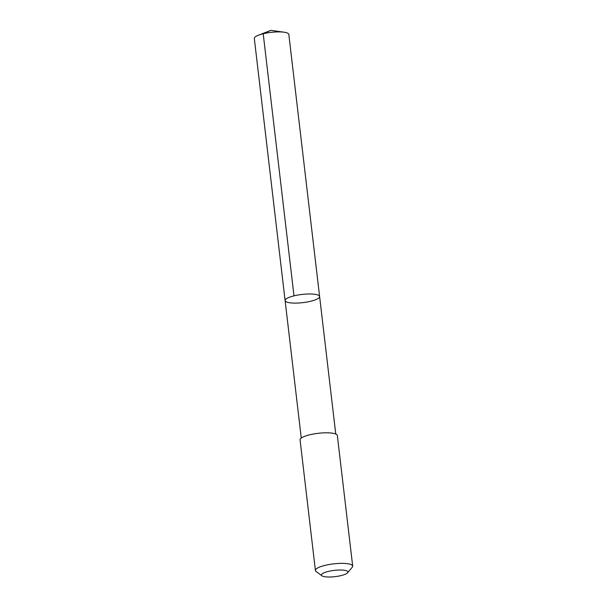 <?xml version="1.0" encoding="UTF-8"?>
<svg xmlns="http://www.w3.org/2000/svg" width="607" height="607" viewBox="0 0 607 607"><rect width="100%" height="100%" fill="white"/><g stroke="black" fill="none" stroke-linecap="round" stroke-linejoin="round"><path stroke-width="0.91" d="M285.108 300.328A17.368 4.112 -6.7 0 1 302.4 294.403A17.368 4.112 -6.7 0 1 319.608 296.527A17.368 4.112 -6.7 0 1 302.84 302.635A17.368 4.112 -6.7 0 1 285.108 300.579A17.368 4.112 -6.7 0 1 285.108 300.328A17.368 4.112 -6.7 0 1 302.4 294.403A17.368 4.112 -6.7 0 1 319.608 296.527L288.826 34.424A17.375 4.112 173.3 0 0 284.061 32.209A17.375 4.112 173.3 0 0 258.438 35.221A17.375 4.112 173.3 0 0 254.318 38.226A17.375 4.112 173.3 0 0 254.318 38.476L285.108 300.579A17.368 4.112 -6.7 0 1 285.108 300.328M347.606 572.765L352.25 567.234A18.764 4.446 173.3 0 0 352.682 566.361A18.764 4.446 173.3 0 0 352.682 566.096L337.348 435.53A18.764 4.446 173.3 0 0 318.189 433.307A18.764 4.446 173.3 0 0 300.07 439.908L315.412 570.474A18.764 4.446 173.3 0 0 316.103 571.483L321.892 575.785A13.346 3.164 173.3 0 0 335.026 576.65A13.346 3.164 173.3 0 0 347.606 572.765A13.346 3.164 173.3 0 0 347.917 572.143A13.346 3.164 173.3 0 0 333.061 570.527A13.346 3.164 173.3 0 0 321.892 575.785M352.682 566.096A18.764 4.446 173.3 0 0 333.531 563.873A18.764 4.446 173.3 0 0 315.412 570.474M293.993 295.859L263.203 33.757L270.851 30.35L258.438 35.221M270.851 30.35L284.061 32.209M335.762 434.028L319.608 296.527M301.262 438.079L285.108 300.579"/></g></svg>
